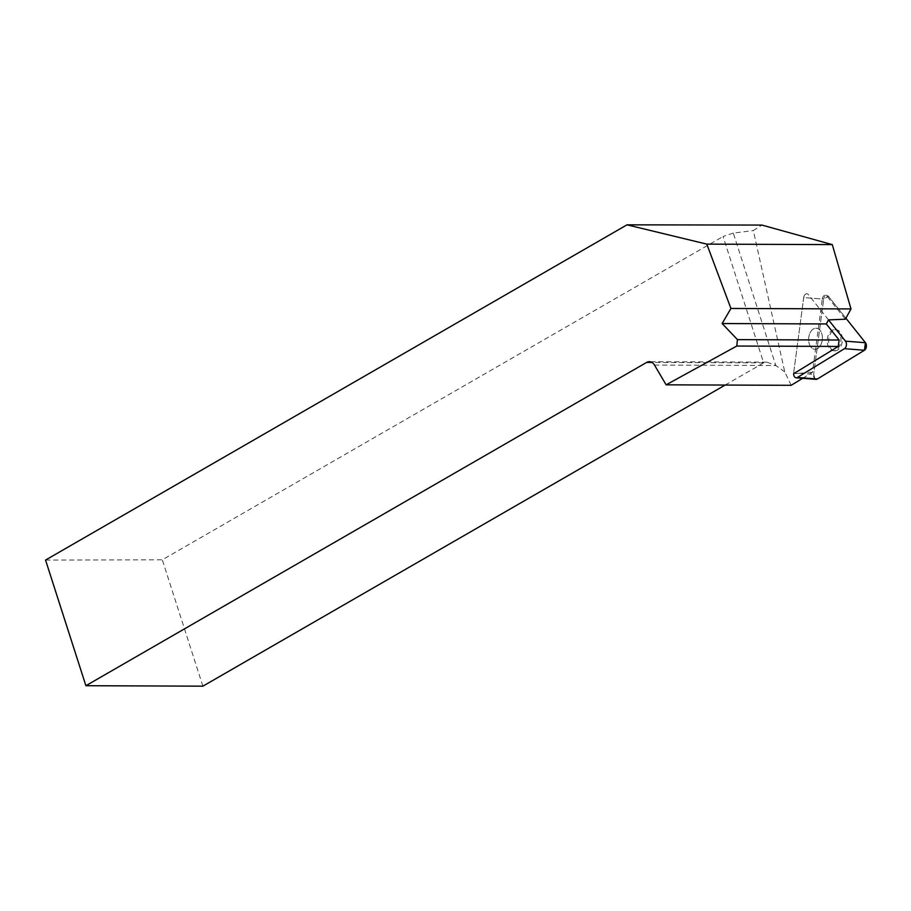 <?xml version="1.0" encoding="UTF-8"?>
<svg xmlns="http://www.w3.org/2000/svg" width="911" height="911" viewBox="0 0 911 911"><rect width="100%" height="100%" fill="white"/><g stroke="black" fill="none" stroke-linecap="round" stroke-linejoin="round"><path stroke-width="0.68" stroke-dasharray="4.55 3.42" d="M822.257 340.156A10.545 6.844 94.5 0 1 814.696 349.243A10.545 6.844 94.5 0 1 808.695 338.209A10.545 6.844 94.5 0 1 816.336 328.233A10.545 6.844 94.5 0 1 822.257 340.156A10.545 6.844 -85.5 0 0 816.336 328.233A10.545 6.844 -85.5 0 0 808.695 338.209A10.545 6.844 -85.5 0 0 814.696 349.243A10.545 6.844 -85.5 0 0 822.257 340.156M802.659 378.304L812.487 372.292L822.269 299.024L803.707 297.578L793.675 372.827A4.396 2.858 -85.5 0 0 793.606 373.726A4.396 2.858 94.5 0 1 793.675 372.827L803.707 297.578A4.396 2.858 94.5 0 1 806.861 293.786A4.396 2.858 -85.5 0 0 803.707 297.578L823.681 299.138A4.396 2.858 94.5 0 1 826.835 295.346A4.396 2.858 94.5 0 1 828.395 296.257L845.909 318.212L828.395 296.257L823.681 299.138L813.648 374.375L823.681 299.138M828.509 319.898L808.421 294.697A4.396 2.858 -85.5 0 0 806.861 293.786A4.396 2.858 94.5 0 1 808.421 294.697L828.509 319.898M842.231 341.705A10.545 6.844 94.5 0 1 834.67 350.803A10.545 6.844 94.5 0 1 828.668 339.757A10.545 6.844 94.5 0 1 836.309 329.782A10.545 6.844 94.5 0 1 842.231 341.705M816.108 379.352A4.396 2.858 94.5 0 1 813.648 374.375L793.675 372.827L799.653 373.294L793.606 373.726M822.269 299.024A4.396 2.858 94.5 0 1 825.412 295.232A4.396 2.858 94.5 0 1 826.983 296.143L845.362 319.203M791.192 385.307L784.747 371.882L753.317 230.551L761.892 225.074M654.474 365.049L775.819 365.516L733.298 233.102L753.317 230.551M733.298 233.102L723.072 236.496L763.646 362.863L651.946 362.43M45.55 560.06L162.306 559.809L723.072 236.496M812.487 372.292L799.653 373.294M725.156 385.057L763.646 362.863L766.777 362.134L775.819 365.516L784.747 371.882M202.88 686.165L162.306 559.809M840.807 341.602A10.545 6.844 -85.5 0 0 834.897 329.68A10.545 6.844 -85.5 0 0 827.347 338.767A10.545 6.844 -85.5 0 0 833.258 350.689A10.545 6.844 -85.5 0 0 840.807 341.602M814.924 378.839L813.648 374.375M828.395 296.257L826.983 296.143M825.412 295.232L826.835 295.346M833.258 350.689L834.67 350.803M834.897 329.68L836.309 329.782M766.777 362.134L649.304 361.69"/><path stroke-width="1.37" d="M736.76 346.043L838.268 346.431L793.606 373.726A4.396 2.858 -85.5 0 0 796.134 377.792A4.396 2.858 -85.5 0 0 797.376 377.473L844.474 348.685A4.396 2.858 -85.5 0 0 845.476 341.158L828.509 319.898L845.362 319.203L850.999 308.931L832.29 244.615L761.892 225.074L626.996 224.835L706.811 244.125L730.918 308.465L722.15 323.542L737.454 339.632L736.76 346.043L666.135 384.829L654.474 365.049A8.848 6.616 90.2 0 0 649.304 361.69A8.848 6.616 90.2 0 0 646.662 362.407L85.896 685.71L45.55 560.06L626.996 224.835M814.924 378.839L817.349 379.022L864.448 350.245L865.45 342.718L845.909 318.212L865.45 342.718A4.396 2.858 94.5 0 1 864.448 350.245L817.349 379.022A4.396 2.858 94.5 0 1 816.108 379.352L796.134 377.792M666.135 384.829L791.192 385.307L802.659 378.304M832.29 244.615L706.811 244.125M730.918 308.465L850.999 308.931M722.15 323.542L826.288 323.94L828.509 319.898M838.268 346.431L839.122 340.031L826.288 323.94M737.454 339.632L839.122 340.031M85.896 685.71L202.88 686.165L725.156 385.057M845.476 341.158L865.45 342.718M797.376 377.473L817.349 379.022M864.448 350.245L844.474 348.685M651.946 362.43L646.662 362.407"/></g></svg>
